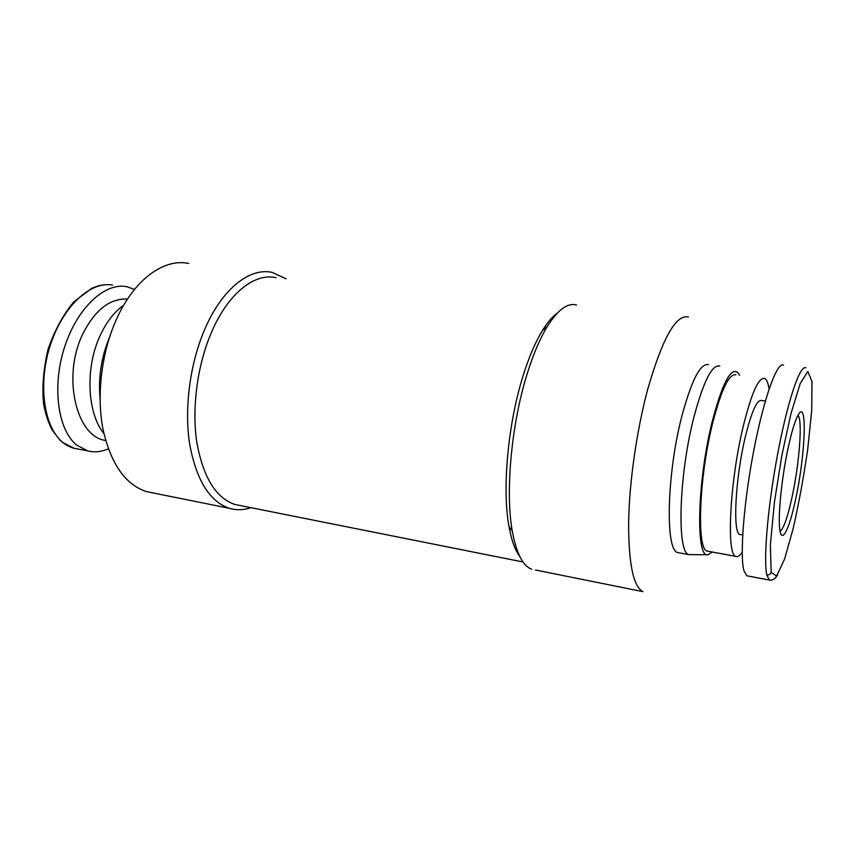<?xml version="1.0" encoding="UTF-8"?>
<svg xmlns="http://www.w3.org/2000/svg" width="855" height="855" viewBox="0 0 855 855"><rect width="100%" height="100%" fill="white"/><g stroke="black" fill="none" stroke-linecap="round" stroke-linejoin="round"><path stroke-width="1.28" d="M276.026 277.736C254.405 272.51 227.323 293.97 210.779 333.974C197.078 366.677 191.702 408.936 196.874 442.623C203.255 477.443 215.941 498.059 234.954 504.493L240.618 505.626M557.214 313.187C552.341 316.671 547.403 322.474 542.391 330.586C535.358 342.107 528.924 357.187 523.078 375.837C507.934 423.706 502.024 488.857 508.949 526.242C511.408 540.05 515.009 550.107 519.755 556.434M679.49 552.875L677.62 552.522C665.094 550.524 666.74 473.595 681.948 415.808C691.663 379.93 700.523 362.873 708.539 364.658M535.487 569.996L642.949 591.649C633.32 586.637 628.543 563.573 628.617 522.469C629.259 482.509 636.665 430.589 647.577 389.805C662.379 338.302 675.995 314.041 688.435 317.034M188.741 263.5C164.342 258.018 134.385 279.168 116.537 319.097C101.734 351.79 96.433 394.273 102.824 428.344C110.584 463.581 125.193 484.678 146.643 491.646L153.034 492.929M123.654 305.267C114.335 311.808 106.522 321.865 100.206 335.449C85.019 367.532 87.092 413.093 103.893 433.56M719.782 366.036C712.065 364.283 703.419 381.426 693.822 417.475C678.795 475.53 676.754 552.704 688.831 554.617L707.769 554.735M712.354 552.052L707.94 554.735C695.532 558.924 697.188 481.205 712.215 421.622C722.154 383.671 730.651 367.287 737.737 372.47L739.575 375.324M797.939 415.423C802.781 418.971 799.425 463.25 792.125 496.808C787.701 517.157 783.693 528.668 780.091 531.35M73.958 448.234L62.981 442.58C41.735 425.277 38.443 378.68 51.044 343.09C63.238 307.383 88.941 281.348 112.518 284.993M108.329 448.854C101.211 451.921 94.328 452.594 87.659 450.863L76.8 445.177C57.691 430.086 51.76 386.033 64.691 346.735C77.452 307.34 105.475 281.926 127.053 286.778L134.492 289.46M127.47 299.079C109.9 298.203 94.969 309.916 82.689 334.209C62.33 375.634 75.678 434.981 104.246 440.261L105.678 440.603M805.859 367.8L805.816 367.8C799.703 364.914 787.85 401.412 778.563 449.249C769.158 496.958 762.895 556.808 766.796 574.891L769.276 580L770.419 580.235M783.511 365.138C777.27 361.409 764.263 396.709 754.153 448.533C744.01 500.271 739.607 555.184 743.903 570.584L746.736 575.757L769.276 580.032M788.342 446.941C781.994 475.722 777.954 514.133 779.642 528.272C781.299 545.768 789.336 529.683 795.738 498.689C805.624 453.642 807.622 396.122 797.758 415.765C794.787 421.536 791.645 431.935 788.342 446.941M765.353 401.038L761.516 400.535C756.889 399.509 751.406 411.96 745.079 437.867C735.279 478.918 732.617 533.103 739.767 534.407L740.847 534.599M708.645 551.368L707.074 551.08C696.483 549.37 698.973 477.464 712.621 423.236C721.353 389.442 729.101 373.314 735.888 374.864M742.204 552.159C739.789 555.846 737.641 557.246 735.77 556.359C726.29 554.863 729.753 482.38 742.952 427.521C751.374 393.332 758.609 376.97 764.669 378.444C766.668 379.47 768.143 382.987 769.094 389.014M286.158 278.837L272.253 272.446C249.703 267.059 221.445 289.236 204.153 330.757C189.81 364.764 184.188 408.797 189.628 443.884C196.329 480.136 209.614 501.618 229.482 508.33C236.482 510.36 243.611 510.136 250.868 507.667M531.65 569.227C522.8 565.882 516.367 553.228 512.316 531.244C505.155 492.277 511.386 423.898 527.193 373.774C533.285 354.248 539.986 338.473 547.286 326.471C557.898 309.66 567.635 302.52 576.516 305.043M771.157 572.262L770.366 544.892L774.438 502.003L781.908 455.117L791.035 413.36L800.237 383.457L807.815 371.498L811.983 381.362L811.726 410.368L807.719 449.27C803.647 477.229 798.805 503.616 793.205 528.422L784.601 559.02L776.586 576.11L771.157 572.262C770.505 574.229 769.051 575.105 766.796 574.891M77.431 448.918L74.492 448.362M100.056 398.494C98.197 377.408 101.318 357.091 109.44 337.543M104.246 440.261L105.657 440.517M542.391 330.586L547.286 326.471M508.949 526.242L512.316 531.244M229.482 508.33L146.643 491.646M735.77 556.359L707.074 551.08M742.685 534.92L739.767 534.407M769.318 579.979C772.418 580.684 775.175 578.974 777.569 574.859M87.659 450.863L73.947 448.266C69.159 446.898 64.595 444.301 60.278 440.496L52.091 429.958C48.211 422.295 45.401 413.681 43.637 404.105C41.916 388.031 43.338 369.926 47.923 349.77C54.228 331.109 62.864 315.121 73.829 301.826L91.923 288.231L98.667 285.752L104 284.79M688.831 554.617L677.62 552.522M523.025 561.981L234.954 504.493"/></g></svg>
